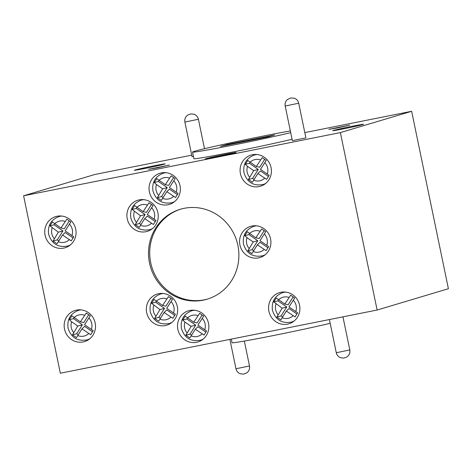 <?xml version="1.0" encoding="UTF-8"?>
<svg xmlns="http://www.w3.org/2000/svg" width="472" height="472" viewBox="0 0 472 472"><rect width="100%" height="100%" fill="white"/><g stroke="black" fill="none" stroke-linecap="round" stroke-linejoin="round"><path stroke-width="0.71" d="M149.512 263.051A46.917 45.041 -106.6 0 0 207.137 299.189A46.917 45.041 -106.6 0 0 237.882 245.422A46.917 45.041 -106.6 0 0 180.263 209.285A46.917 45.041 -106.6 0 0 149.512 263.051M180.864 209.108A46.917 45.041 -106.6 0 0 150.721 262.686A46.917 45.041 -106.6 0 0 207.739 299M49.961 225.87L58.345 232.165L53.059 241.003L57.047 243.794L62.511 235.044L71.248 240.867L73.809 236.82L65.13 230.902L70.865 221.958L66.853 219.167L60.965 228.023L52.439 221.952L49.961 225.87L54.026 224.79L62.935 230.944L57.265 239.888L58.776 240.932M132.13 209.48L140.514 215.769L135.228 224.613L139.216 227.404L144.68 218.648L153.418 224.477L155.978 220.43L147.299 214.512L153.04 205.562L149.022 202.777L143.134 211.633L134.608 205.556L132.13 209.48L136.201 208.4L145.105 214.553L139.441 223.498L140.945 224.542M151.565 303.313L159.943 309.602L154.663 318.447L158.645 321.237L164.108 312.488L172.852 318.311L175.407 314.263L166.734 308.346L172.469 299.401L168.457 296.611L162.569 305.467L154.043 299.395L151.565 303.313L155.63 302.233L164.533 308.387L158.869 317.332L160.38 318.376M182.752 320.057L184.959 322.087L191.13 326.353L185.844 335.197L189.832 337.987L195.296 329.232L204.034 335.055L206.594 331.014L197.921 325.09L203.656 316.146L199.638 313.355L193.75 322.211L185.225 316.14L182.752 320.057L186.818 318.978L195.721 325.137L190.057 334.082L191.567 335.12M154.267 182.511L156.474 184.54L162.645 188.806L157.365 197.65L161.347 200.441L166.811 191.685L175.549 197.508L178.109 193.467L169.436 187.543L175.171 178.599L171.153 175.814L165.271 184.664L156.745 178.593L154.267 182.511L158.332 181.437L167.235 187.59L161.572 196.535L163.082 197.579M245.31 164.35L247.517 166.38L253.688 170.646L248.408 179.49L252.39 182.28L257.854 173.525L266.591 179.348L269.152 175.307L260.479 169.383L266.214 160.439L262.196 157.648L256.314 166.504L247.788 160.433L245.31 164.35L249.375 163.277L258.278 169.43L252.614 178.375L254.125 179.419M244.809 235.646L247.015 237.676L253.187 241.941L247.906 250.785L251.889 253.576L257.358 244.82L266.096 250.644L268.656 246.602L259.978 240.679L265.712 231.734L261.7 228.944L255.812 237.799L247.287 231.728L244.809 235.646L248.874 234.572L257.777 240.726L252.113 249.67L253.623 250.715M273.795 301.897L282.173 308.187L276.887 317.031L280.875 319.821L286.339 311.072L295.077 316.895L297.637 312.847L288.964 306.93L294.699 297.985L290.681 295.195L284.793 304.051L276.267 297.979L273.795 301.897L277.861 300.817L286.764 306.971L281.1 315.916L282.61 316.96M69.396 319.703L71.602 321.733L77.774 325.999L72.487 334.843L76.476 337.633L81.939 328.878L90.677 334.701L93.238 330.66L84.565 324.736L90.3 315.792L86.282 313.001L80.399 321.857L71.868 315.786L69.396 319.703L73.461 318.624L82.364 324.783L76.7 333.728L78.21 334.766M177.867 329.426A16.272 15.623 -106.6 0 0 197.857 341.958A16.272 15.623 -106.6 0 0 208.518 323.308A16.272 15.623 -106.6 0 0 188.535 310.777A16.272 15.623 -106.6 0 0 177.867 329.426M127.251 218.843A16.272 15.623 -106.6 0 0 147.234 231.374A16.272 15.623 -106.6 0 0 157.902 212.73A16.272 15.623 -106.6 0 0 137.912 200.199A16.272 15.623 -106.6 0 0 127.251 218.843M146.686 312.676A16.272 15.623 -106.6 0 0 166.669 325.214A16.272 15.623 -106.6 0 0 177.33 306.564A16.272 15.623 -106.6 0 0 157.347 294.032A16.272 15.623 -106.6 0 0 146.686 312.676M45.082 235.233A16.272 15.623 -106.6 0 0 65.065 247.77A16.272 15.623 -106.6 0 0 75.726 229.121A16.272 15.623 -106.6 0 0 55.743 216.589A16.272 15.623 -106.6 0 0 45.082 235.233M268.91 311.26A16.272 15.623 -106.6 0 0 288.899 323.798A16.272 15.623 -106.6 0 0 299.561 305.148A16.272 15.623 -106.6 0 0 279.577 292.616A16.272 15.623 -106.6 0 0 268.91 311.26M240.431 173.72A16.272 15.623 -106.6 0 0 260.414 186.251A16.272 15.623 -106.6 0 0 271.075 167.607A16.272 15.623 -106.6 0 0 251.092 155.07A16.272 15.623 -106.6 0 0 240.431 173.72M239.929 245.015A16.272 15.623 -106.6 0 0 259.913 257.547A16.272 15.623 -106.6 0 0 270.574 238.897A16.272 15.623 -106.6 0 0 250.591 226.365A16.272 15.623 -106.6 0 0 239.929 245.015M149.388 191.88A16.272 15.623 -106.6 0 0 169.371 204.411A16.272 15.623 -106.6 0 0 180.033 185.767A16.272 15.623 -106.6 0 0 160.049 173.23A16.272 15.623 -106.6 0 0 149.388 191.88M64.511 329.072A16.272 15.623 -106.6 0 0 84.5 341.604A16.272 15.623 -106.6 0 0 95.161 322.954A16.272 15.623 -106.6 0 0 75.178 310.423A16.272 15.623 -106.6 0 0 64.511 329.072M330.188 323.296A56.209 1.41 168.3 0 1 269.093 336.406A56.209 1.41 168.3 0 1 232.041 342.719L231.298 339.114M204.5 148.704L198.405 119.263L184.882 122.059L192.057 156.698L193.479 156.515M285.194 106.029L292.369 140.668L305.891 137.865L298.717 103.226L285.194 106.029C284.763 103.575 285.43 101.474 287.188 99.716L290.764 97.958L294.38 98.229C296.687 99.144 298.139 100.807 298.717 103.226M290.351 130.927A56.209 1.41 -11.7 0 0 202.641 149.152A56.209 1.41 -11.7 0 0 194.67 151.241A56.209 1.41 -11.7 0 0 192.564 152.078A56.209 1.41 -11.7 0 0 229.61 145.765A56.209 1.41 -11.7 0 0 290.711 132.656M192.564 152.078L193.927 158.68A56.209 1.41 -11.7 0 0 230.979 152.373A56.209 1.41 -11.7 0 0 292.074 139.258M148.58 169.3L169.495 165.052L157.518 167.802L148.58 169.3M328.854 129.357L349.77 125.115L337.793 127.865L328.854 129.357M362.998 124.537A15.741 0.395 -11.7 0 0 363.582 124.313A15.741 0.395 -11.7 0 0 350.46 126.62A15.741 0.395 -11.7 0 0 333.356 130.449A15.741 0.395 -11.7 0 0 332.772 130.697A15.741 0.395 -11.7 0 0 346.277 128.29A15.741 0.395 -11.7 0 0 362.998 124.537M235.522 152.78A15.741 0.395 -11.7 0 0 236.112 152.556A15.741 0.395 -11.7 0 0 222.985 154.863A15.741 0.395 -11.7 0 0 205.88 158.692A15.741 0.395 -11.7 0 0 205.296 158.934A15.741 0.395 -11.7 0 0 218.802 156.527A15.741 0.395 -11.7 0 0 235.522 152.78M164.592 164.114A15.741 0.395 -11.7 0 0 165.176 163.89A15.741 0.395 -11.7 0 0 152.055 166.203A15.741 0.395 -11.7 0 0 134.945 170.032A15.741 0.395 -11.7 0 0 134.367 170.274A15.741 0.395 -11.7 0 0 147.872 167.867A15.741 0.395 -11.7 0 0 164.592 164.114M304.8 132.602L411.655 111.286L448.4 288.722L377.128 310.027L60.345 373.216L23.6 195.786L340.383 132.591L377.128 310.027M411.655 111.286L340.383 132.591M23.6 195.786L94.872 174.481L191.738 155.158M274.704 134.939L227.268 144.403L220.507 146.42L267.943 136.957L274.704 134.939M227.404 145.046L227.268 144.403M62.511 235.044L65.189 232.507L73.077 237.959M57.265 239.888L53.059 241.003M62.935 230.944L58.345 232.165M54.717 223.704L54.026 224.79M69.301 220.89L64.322 228.755L60.965 228.023M144.68 218.648L147.358 216.111L155.247 221.569M139.441 223.498L135.228 224.613M145.105 214.553L140.514 215.769M136.886 207.314L136.201 208.4M151.471 204.5L146.491 212.365L143.134 211.633M164.108 312.488L166.787 309.945L174.681 315.402M158.869 317.332L154.663 318.447M164.533 308.387L159.943 309.602M156.32 301.148L155.63 302.233M170.905 298.333L165.926 306.198L162.569 305.467M195.296 329.232L197.975 326.695L205.869 332.146M190.057 334.082L185.844 335.197M195.721 325.137L191.13 326.353M187.508 317.892L186.818 318.978M202.093 315.078L197.107 322.942L193.75 322.211M166.811 191.685L169.489 189.148L177.383 194.606M161.572 196.535L157.365 197.65M167.235 187.59L162.645 188.806M159.023 180.351L158.332 181.437M173.607 177.531L168.622 185.402L165.271 184.664M257.854 173.525L260.532 170.988L268.426 176.44M252.614 178.375L248.408 179.49M258.278 169.43L253.688 170.646M250.066 162.185L249.375 163.277M264.65 159.371L259.665 167.235L256.314 166.504M257.358 244.82L260.037 242.283L267.925 247.735M252.113 249.67L247.906 250.785M257.777 240.726L253.187 241.941M249.564 233.481L248.874 234.572M264.149 230.666L259.169 238.531L255.812 237.799M286.339 311.072L289.017 308.529L296.912 313.986M281.1 315.916L276.887 317.031M286.764 306.971L282.173 308.187M278.551 299.732L277.861 300.817M293.136 296.917L288.15 304.782L284.793 304.051M81.939 328.878L84.618 326.341L92.512 331.792M76.7 333.728L72.487 334.843M82.364 324.783L77.774 325.999M74.151 317.538L73.461 318.624M88.736 314.724L83.75 322.588L80.399 321.857M70.369 244.927A15.37 14.756 73.4 0 1 67.673 246.048C58.056 247.747 51.708 243.823 48.628 234.277C47.554 225.622 50.97 219.728 58.87 216.595A15.37 14.756 73.4 0 1 61.738 216.052M52.168 227.893A10.874 10.437 -106.6 0 0 51.826 233.723A10.874 10.437 -106.6 0 0 54.215 238.679M65.16 221.403A10.874 10.437 -106.6 0 0 54.77 223.74M71.915 235.593A10.874 10.437 -106.6 0 0 72.304 229.64A10.874 10.437 -106.6 0 0 69.413 224.135M152.539 228.536A15.37 14.756 73.4 0 1 149.842 229.657C140.225 231.351 133.877 227.427 130.797 217.887C129.723 209.226 133.139 203.338 141.04 200.205A15.37 14.756 73.4 0 1 143.907 199.662M134.343 211.503A10.874 10.437 -106.6 0 0 133.995 217.332A10.874 10.437 -106.6 0 0 136.384 222.282M147.329 205.013A10.874 10.437 -106.6 0 0 136.939 207.35M154.084 219.197A10.874 10.437 -106.6 0 0 154.474 213.25A10.874 10.437 -106.6 0 0 151.589 207.745M171.973 322.37A15.37 14.756 73.4 0 1 169.277 323.491C159.654 325.19 153.306 321.267 150.232 311.721C149.158 303.065 152.568 297.171 160.468 294.038A15.37 14.756 73.4 0 1 163.341 293.495M153.772 305.337A10.874 10.437 -106.6 0 0 153.429 311.166A10.874 10.437 -106.6 0 0 155.819 316.122M166.758 298.847A10.874 10.437 -106.6 0 0 156.374 301.183M173.519 313.036A10.874 10.437 -106.6 0 0 173.903 307.083A10.874 10.437 -106.6 0 0 171.017 301.578M203.161 339.114A15.37 14.756 73.4 0 1 200.458 340.235C190.841 341.934 184.493 338.011 181.413 328.465C180.345 319.809 183.755 313.915 191.656 310.782A15.37 14.756 73.4 0 1 194.529 310.24M184.959 322.087A10.874 10.437 -106.6 0 0 184.611 327.916A10.874 10.437 -106.6 0 0 187.006 332.866M197.945 315.591A10.874 10.437 -106.6 0 0 187.555 317.927M204.7 329.781A10.874 10.437 -106.6 0 0 205.09 323.827A10.874 10.437 -106.6 0 0 202.205 318.323M174.675 201.573A15.37 14.756 73.4 0 1 171.979 202.695C162.356 204.388 156.008 200.464 152.934 190.918C151.86 182.263 155.27 176.369 163.17 173.242A15.37 14.756 73.4 0 1 166.044 172.699M156.474 184.54A10.874 10.437 -106.6 0 0 156.126 190.369A10.874 10.437 -106.6 0 0 158.521 195.32M169.46 178.05A10.874 10.437 -106.6 0 0 159.07 180.381M176.221 192.234A10.874 10.437 -106.6 0 0 176.605 186.287A10.874 10.437 -106.6 0 0 173.72 180.782M265.718 183.407A15.37 14.756 73.4 0 1 263.022 184.528C253.399 186.228 247.051 182.304 243.977 172.758C242.903 164.103 246.313 158.208 254.213 155.082A15.37 14.756 73.4 0 1 257.087 154.533M247.517 166.38A10.874 10.437 -106.6 0 0 247.169 172.209A10.874 10.437 -106.6 0 0 249.564 177.159M260.503 159.884A10.874 10.437 -106.6 0 0 250.113 162.22M267.264 174.074A10.874 10.437 -106.6 0 0 267.648 168.12A10.874 10.437 -106.6 0 0 264.762 162.622M265.217 254.703A15.37 14.756 73.4 0 1 262.52 255.824C252.903 257.523 246.555 253.6 243.475 244.053C242.401 235.398 245.812 229.504 253.718 226.377A15.37 14.756 73.4 0 1 256.585 225.828M247.015 237.676A10.874 10.437 -106.6 0 0 246.673 243.505A10.874 10.437 -106.6 0 0 249.063 248.455M260.001 231.18A10.874 10.437 -106.6 0 0 249.617 233.516M266.763 245.369A10.874 10.437 -106.6 0 0 267.152 239.416A10.874 10.437 -106.6 0 0 264.261 233.917M294.203 320.954A15.37 14.756 73.4 0 1 291.501 322.075C281.884 323.774 275.536 319.851 272.462 310.305C271.388 301.649 274.798 295.755 282.698 292.622A15.37 14.756 73.4 0 1 285.572 292.079M276.002 303.921A10.874 10.437 -106.6 0 0 275.654 309.75A10.874 10.437 -106.6 0 0 278.049 314.706M288.988 297.431A10.874 10.437 -106.6 0 0 278.598 299.767M295.743 311.62A10.874 10.437 -106.6 0 0 296.133 305.667A10.874 10.437 -106.6 0 0 293.248 300.162M89.804 338.76A15.37 14.756 73.4 0 1 87.108 339.881C77.485 341.581 71.136 337.657 68.062 328.111C66.989 319.456 70.399 313.561 78.299 310.428A15.37 14.756 73.4 0 1 81.172 309.886M71.602 321.733A10.874 10.437 -106.6 0 0 71.254 327.562A10.874 10.437 -106.6 0 0 73.65 332.512M84.588 315.237A10.874 10.437 -106.6 0 0 74.198 317.573M91.35 329.426A10.874 10.437 -106.6 0 0 91.733 323.473A10.874 10.437 -106.6 0 0 88.848 317.975M249.493 365.971C249.965 369.08 248.886 371.493 246.26 373.199L243.292 374.137L240.313 373.771C238 372.856 236.555 371.193 235.976 368.774L249.493 365.971L244.343 341.073M349.805 349.941C350.277 353.05 349.197 355.457 346.572 357.168L343.604 358.101L340.625 357.735C338.312 356.826 336.866 355.156 336.288 352.737L349.805 349.941L342.955 316.842M77.721 335.539A10.874 10.437 -106.6 0 0 88.701 333.551M58.292 241.699A10.874 10.437 -106.6 0 0 69.266 239.711M140.461 225.309A10.874 10.437 -106.6 0 0 151.435 223.321M159.89 319.143A10.874 10.437 -106.6 0 0 170.87 317.154M191.077 335.893A10.874 10.437 -106.6 0 0 202.057 333.905M162.592 198.346A10.874 10.437 -106.6 0 0 173.572 196.358M253.635 180.186A10.874 10.437 -106.6 0 0 264.615 178.198M253.139 251.482A10.874 10.437 -106.6 0 0 264.113 249.493M282.12 317.727A10.874 10.437 -106.6 0 0 293.1 315.738M282.698 292.622L284.752 292.009M253.718 226.377L255.765 225.763M254.213 155.082L256.267 154.468M163.17 173.242L165.224 172.628M191.656 310.782L193.709 310.175M160.468 294.038L162.521 293.425M141.04 200.205L143.087 199.591M58.87 216.595L60.917 215.981M78.299 310.428L80.352 309.821M235.976 368.774L229.888 339.397M336.288 352.737L329.409 319.544M184.882 122.059C184.416 118.95 185.49 116.543 188.116 114.832L191.089 113.9L194.069 114.265C196.376 115.174 197.827 116.844 198.405 119.263M87.108 339.881L89.155 339.268M67.673 246.048L69.72 245.434M149.842 229.657L151.89 229.044M169.277 323.491L171.324 322.877M200.458 340.235L202.512 339.622M171.979 202.695L174.026 202.081M263.022 184.528L265.069 183.915M262.52 255.824L264.568 255.21M291.501 322.075L293.555 321.462"/></g></svg>
